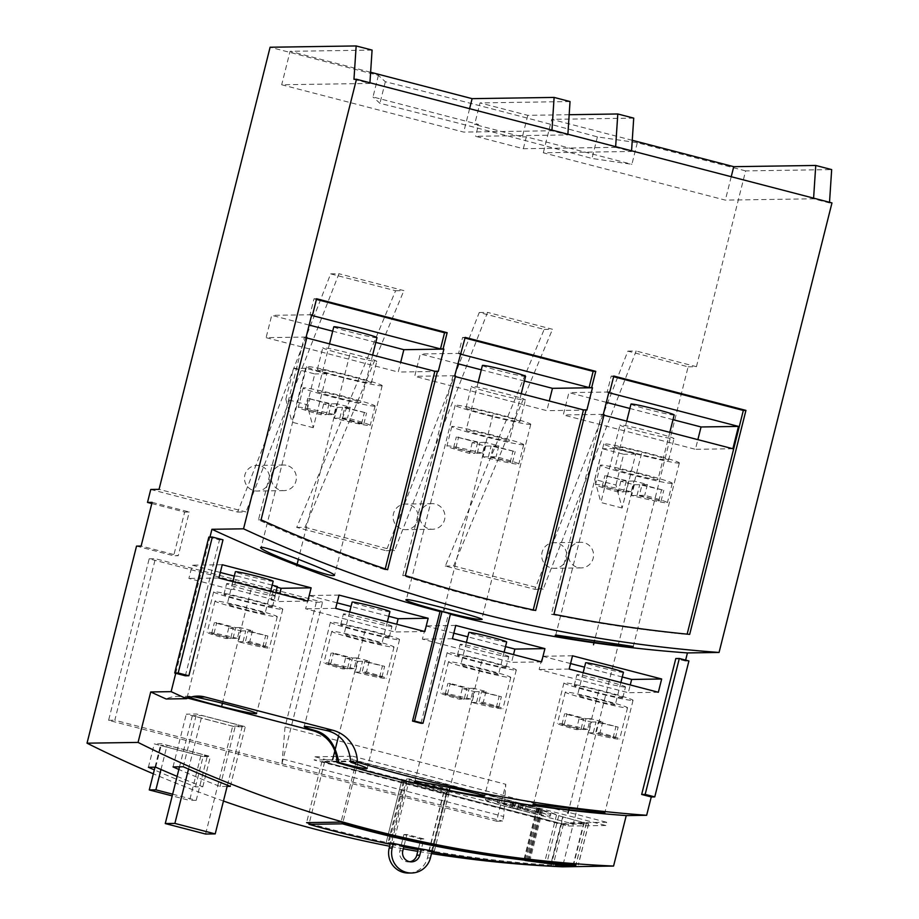 <?xml version="1.0" encoding="UTF-8"?>
<svg xmlns="http://www.w3.org/2000/svg" width="919" height="919" viewBox="0 0 919 919"><rect width="100%" height="100%" fill="white"/><g stroke="black" fill="none" stroke-linecap="round" stroke-linejoin="round"><path stroke-width="0.69" stroke-dasharray="4.59 3.45" d="M496.536 821.195L502.532 821.104L503.681 816.52L505.806 784.298L496.536 821.195L108.603 720.312L149.165 558.821L316.331 602.29L322.535 602.186L281.972 763.689L114.806 720.22L155.368 558.718L322.535 602.186M149.165 558.821L155.368 558.718M151.807 503.532L184.65 512.067L173.68 555.765L178.275 555.696L141.124 546.035M136.529 546.104L173.68 555.765M431.505 853.602A1215.561 1195.768 -90.9 0 1 417.766 851.362M403.303 848.811A1215.561 1195.768 -90.9 0 1 389.656 846.227M223.455 801.035A1215.561 1195.768 -90.9 0 1 153.335 773.809M150.75 489.471L237.676 512.067L330.656 273.862L395.584 290.749L296.722 527.426L386.267 550.711L479.247 312.506L544.186 329.393L445.313 566.058L534.858 589.343L627.849 351.138L688.124 366.819L562.531 866.812M427.484 528.264A12.809 12.602 -90.9 0 1 432.183 503.658A12.809 12.602 -90.9 0 1 444.739 518.902A12.809 12.602 -90.9 0 1 427.484 528.264M288.669 466.025A12.809 12.602 -90.9 0 1 283.971 490.631A12.809 12.602 -90.9 0 1 271.415 475.376A12.809 12.602 -90.9 0 1 288.669 466.025M313.264 427.714L292.035 422.189L305.579 368.255L326.808 373.769L313.264 427.714L307.072 404.693L285.843 399.179L292.035 422.189M622.129 508.023L600.9 502.509L614.443 448.564L635.672 454.089L622.129 508.023L615.948 485.014L594.719 479.488L602.439 448.748L623.668 454.262L615.948 485.014M576.087 566.908A12.809 12.602 -90.9 0 1 580.774 542.302A12.809 12.602 -90.9 0 1 593.341 557.546A12.809 12.602 -90.9 0 1 576.087 566.908M316.331 602.29L285.039 726.895L505.806 784.298M549.367 567.299A12.809 12.602 -90.9 0 1 554.065 542.692A12.809 12.602 -90.9 0 1 566.621 557.948A12.809 12.602 -90.9 0 1 549.367 567.299M400.776 528.666A12.809 12.602 -90.9 0 1 405.463 504.06A12.809 12.602 -90.9 0 1 418.019 519.304A12.809 12.602 -90.9 0 1 400.776 528.666M261.949 466.427A12.809 12.602 -90.9 0 1 257.251 491.033A12.809 12.602 -90.9 0 1 244.695 475.778A12.809 12.602 -90.9 0 1 261.949 466.427M285.843 399.179L293.575 368.427L314.803 373.953L307.072 404.693M305.579 368.255L293.575 368.427M326.808 373.769L314.803 373.953M594.719 479.488L600.9 502.509M614.443 448.564L602.439 448.748M635.672 454.089L623.668 454.262M184.65 512.067L189.257 511.998L178.275 555.696M152.106 502.348L189.257 511.998M175.747 673.305L209.969 537.087M237.676 512.067L245.982 511.94L159.056 489.345M330.656 273.862L338.962 273.736L245.982 511.94M395.584 290.749L403.889 290.622L338.962 273.736M296.722 527.426L305.028 527.299L403.889 290.622M386.267 550.711L394.573 550.584L305.028 527.299M479.247 312.506L487.552 312.38L394.573 550.584M544.186 329.393L552.491 329.266L487.552 312.38M445.313 566.058L453.618 565.932L552.491 329.266M534.858 589.343L543.163 589.228L453.618 565.932M627.849 351.138L636.155 351.012L543.163 589.228M688.124 366.819L696.43 366.692L636.155 351.012M685.631 660.118L685.402 661.025L688.905 660.968M831.971 202.915L829.478 202.95L829.524 202.272M696.43 366.692L745.619 170.888L831.672 169.601M421.005 723.287L448.506 613.777L450.517 613.754M450.379 614.26A1408.011 1385.082 -90.9 0 1 448.506 613.777M685.402 661.025L675.81 658.532M185.351 675.798L219.492 539.867L222.995 539.821M208.831 537.098L219.492 539.867M277.159 587.252L274.494 586.563L277.343 586.517M272.185 585.173L237.01 576.029L233.679 589.297L230.818 589.343L232.771 581.589M234.288 576.075L237.01 576.029M220.307 572.468L192.232 565.174L188.9 578.442L230.818 589.343M222.249 564.726L192.232 565.174M273.173 581.256A19.483 0.919 14.1 0 1 272.84 581.336A19.483 0.919 14.1 0 1 252.403 576.971A19.483 0.919 14.1 0 1 235.367 571.756M264.718 613.697A19.483 0.919 14.1 0 1 244.27 609.343A19.483 0.919 14.1 0 1 227.246 604.116A19.483 0.919 14.1 0 1 227.567 604.036A19.483 0.919 14.1 0 1 248.015 608.389A19.483 0.919 14.1 0 1 265.04 613.616A19.483 0.919 14.1 0 1 264.718 613.697M276.734 616.821A32.096 1.516 -165.9 0 0 277.274 616.683A32.096 1.516 -165.9 0 0 249.221 608.091A32.096 1.516 -165.9 0 0 215.551 600.911A32.096 1.516 -165.9 0 0 215.012 601.049A32.096 1.516 -165.9 0 0 243.064 609.642A32.096 1.516 -165.9 0 0 276.734 616.821M237.355 638.36A32.096 1.516 -165.9 0 0 207.694 632.203A32.096 1.516 -165.9 0 0 207.154 632.341A32.096 1.516 -165.9 0 0 226.085 638.533L230.669 638.464L233.38 627.677L228.797 627.746A32.096 1.516 -165.9 0 0 241.146 630.962L238.435 641.749A32.096 1.516 -165.9 0 0 268.876 648.113A32.096 1.516 -165.9 0 0 269.405 647.975A32.096 1.516 -165.9 0 0 249.761 641.577L245.384 641.646L248.096 630.859L252.472 630.79A32.096 1.516 -165.9 0 0 240.066 627.574L237.355 638.36L233.001 638.429L211.646 633.524L230.669 638.464M252.472 630.79L249.761 641.577M228.797 627.746L226.085 638.533M238.435 641.749L243.041 641.68L265.166 646.792L245.384 641.646M213.989 633.478L216.689 622.691L214.357 622.726L233.38 627.677M211.646 633.524L214.357 622.726M233.001 638.429L235.712 627.643L216.689 622.691M240.066 627.574L235.712 627.643M241.146 630.962L245.752 630.894L267.877 636.005L248.096 630.859M265.166 646.792L267.877 636.005M262.834 646.827L265.545 636.04M243.041 641.68L245.752 630.894M275.769 592.778L274.011 599.785L271.151 599.831L274.494 586.563M227.43 785.205L242.306 726.01L232.691 726.159L205.603 834.038M337.055 602.83L308.979 595.535L305.648 608.803L394.814 631.985L396.755 624.231M388.748 616.27L351.035 606.471M505.507 646.631L467.782 636.821M453.814 633.191L425.738 625.896L422.407 639.164L511.561 662.346L513.514 654.592M622.266 676.993L584.541 667.183M570.561 663.552L542.497 656.246L539.154 669.526L628.32 692.708L630.262 684.954M271.151 599.831L277.791 601.554L279.732 593.812M335.676 608.355L305.648 608.803M424.831 631.537L394.814 631.985M391.574 626.344A25.054 1.183 -165.9 0 0 391.988 626.241A25.054 1.183 -165.9 0 0 370.093 619.521A25.054 1.183 -165.9 0 0 343.809 613.926A25.054 1.183 -165.9 0 0 343.396 614.03A25.054 1.183 -165.9 0 0 365.291 620.739A25.054 1.183 -165.9 0 0 391.574 626.344M388.863 637.131A25.054 1.183 -165.9 0 0 389.277 637.028A25.054 1.183 -165.9 0 0 367.382 630.308A25.054 1.183 -165.9 0 0 341.098 624.713A25.054 1.183 -165.9 0 0 340.685 624.817A25.054 1.183 -165.9 0 0 362.58 631.525A25.054 1.183 -165.9 0 0 388.863 637.131M398.949 639.75A35.634 1.677 -165.9 0 0 399.547 639.601A35.634 1.677 -165.9 0 0 368.404 630.055A35.634 1.677 -165.9 0 0 331.012 622.094A35.634 1.677 -165.9 0 0 330.415 622.243A35.634 1.677 -165.9 0 0 361.558 631.79A35.634 1.677 -165.9 0 0 398.949 639.75M632.456 700.473A35.634 1.677 -165.9 0 0 633.053 700.324A35.634 1.677 -165.9 0 0 601.911 690.778A35.634 1.677 -165.9 0 0 564.53 682.806A35.634 1.677 -165.9 0 0 563.933 682.955A35.634 1.677 -165.9 0 0 595.075 692.501A35.634 1.677 -165.9 0 0 632.456 700.473M622.37 697.854A25.054 1.183 -165.9 0 0 622.795 697.739A25.054 1.183 -165.9 0 0 600.9 691.031A25.054 1.183 -165.9 0 0 574.605 685.425A25.054 1.183 -165.9 0 0 574.191 685.54A25.054 1.183 -165.9 0 0 596.086 692.248A25.054 1.183 -165.9 0 0 622.37 697.854M625.081 687.067A25.054 1.183 -165.9 0 0 625.494 686.952A25.054 1.183 -165.9 0 0 603.599 680.244A25.054 1.183 -165.9 0 0 577.316 674.638A25.054 1.183 -165.9 0 0 576.902 674.753A25.054 1.183 -165.9 0 0 598.797 681.461A25.054 1.183 -165.9 0 0 625.081 687.067M569.183 669.066L539.154 669.526M658.337 692.26L628.32 692.708M572.514 655.798L542.497 656.246M623.438 672.329A19.483 0.919 14.1 0 1 623.105 672.409A19.483 0.919 14.1 0 1 602.657 668.056A19.483 0.919 14.1 0 1 585.633 662.84M614.972 704.781A19.483 0.919 14.1 0 1 594.536 700.416A19.483 0.919 14.1 0 1 577.5 695.201A19.483 0.919 14.1 0 1 577.833 695.12A19.483 0.919 14.1 0 1 598.269 699.474A19.483 0.919 14.1 0 1 615.305 704.689A19.483 0.919 14.1 0 1 614.972 704.781M626.999 707.906A32.096 1.516 -165.9 0 0 627.528 707.768A32.096 1.516 -165.9 0 0 599.487 699.164A32.096 1.516 -165.9 0 0 565.817 691.996A32.096 1.516 -165.9 0 0 565.277 692.133A32.096 1.516 -165.9 0 0 593.318 700.726A32.096 1.516 -165.9 0 0 626.999 707.906M587.62 729.445A32.096 1.516 -165.9 0 0 557.948 723.276A32.096 1.516 -165.9 0 0 557.419 723.414A32.096 1.516 -165.9 0 0 576.351 729.617L580.934 729.548L583.645 718.75L579.062 718.819A32.096 1.516 -165.9 0 0 591.411 722.047L588.7 732.834A32.096 1.516 -165.9 0 0 619.13 739.186A32.096 1.516 -165.9 0 0 619.67 739.048A32.096 1.516 -165.9 0 0 600.027 732.661L595.638 732.73L598.349 721.943L602.738 721.874A32.096 1.516 -165.9 0 0 590.331 718.658L587.62 729.445L583.266 729.514L561.911 724.597L580.934 729.548M602.738 721.874L600.027 732.661M579.062 718.819L576.351 729.617M588.7 732.834L593.306 732.765L615.431 737.877L595.638 732.73M564.243 724.563L566.954 713.776L564.622 713.81L583.645 718.75M561.911 724.597L564.622 713.81M583.266 729.514L585.977 718.715L566.954 713.776M590.331 718.658L585.977 718.715M591.411 722.047L596.017 721.978L618.142 727.09L598.349 721.943M615.431 737.877L618.142 727.09M613.099 737.911L615.81 727.124M593.306 732.765L596.017 721.978M515.697 670.112A35.634 1.677 -165.9 0 0 516.294 669.962A35.634 1.677 -165.9 0 0 485.152 660.416A35.634 1.677 -165.9 0 0 447.771 652.444A35.634 1.677 -165.9 0 0 447.174 652.605A35.634 1.677 -165.9 0 0 478.317 662.151A35.634 1.677 -165.9 0 0 515.697 670.112M505.622 667.493A25.054 1.183 -165.9 0 0 506.036 667.389A25.054 1.183 -165.9 0 0 484.141 660.669A25.054 1.183 -165.9 0 0 457.857 655.075A25.054 1.183 -165.9 0 0 457.432 655.178A25.054 1.183 -165.9 0 0 479.327 661.887A25.054 1.183 -165.9 0 0 505.622 667.493M508.322 656.706A25.054 1.183 -165.9 0 0 508.747 656.591A25.054 1.183 -165.9 0 0 486.852 649.882A25.054 1.183 -165.9 0 0 460.568 644.276A25.054 1.183 -165.9 0 0 460.143 644.391A25.054 1.183 -165.9 0 0 482.038 651.1A25.054 1.183 -165.9 0 0 508.322 656.706M452.424 638.716L422.407 639.164M541.578 661.898L511.561 662.346M455.755 625.437L425.738 625.896M506.679 641.967A19.483 0.919 14.1 0 1 506.358 642.048A19.483 0.919 14.1 0 1 485.91 637.694A19.483 0.919 14.1 0 1 468.874 632.479M498.224 674.42A19.483 0.919 14.1 0 1 477.777 670.066A19.483 0.919 14.1 0 1 460.752 664.839A19.483 0.919 14.1 0 1 461.074 664.759A19.483 0.919 14.1 0 1 481.522 669.112A19.483 0.919 14.1 0 1 498.546 674.339A19.483 0.919 14.1 0 1 498.224 674.42M510.24 677.544A32.096 1.516 -165.9 0 0 510.78 677.406A32.096 1.516 -165.9 0 0 482.728 668.814A32.096 1.516 -165.9 0 0 449.058 661.634A32.096 1.516 -165.9 0 0 448.518 661.772A32.096 1.516 -165.9 0 0 476.57 670.365A32.096 1.516 -165.9 0 0 510.24 677.544M470.861 699.083A32.096 1.516 -165.9 0 0 441.2 692.915A32.096 1.516 -165.9 0 0 440.661 693.052A32.096 1.516 -165.9 0 0 459.603 699.256L464.175 699.187L466.886 688.4L462.314 688.469A32.096 1.516 -165.9 0 0 474.652 691.685L471.941 702.472A32.096 1.516 -165.9 0 0 502.383 708.825A32.096 1.516 -165.9 0 0 502.923 708.687A32.096 1.516 -165.9 0 0 483.268 702.3L478.891 702.369L481.602 691.582L485.979 691.513A32.096 1.516 -165.9 0 0 473.572 688.297L470.861 699.083L466.507 699.152L445.164 694.236L464.175 699.187M485.979 691.513L483.268 702.3M462.314 688.469L459.603 699.256M471.941 702.472L476.559 702.403L498.684 707.515L478.891 702.369M447.496 694.201L450.207 683.414L447.875 683.449L466.886 688.4M445.164 694.236L447.875 683.449M466.507 699.152L469.218 688.365L450.207 683.414M473.572 688.297L469.218 688.365M474.652 691.685L479.27 691.616L501.395 696.728L481.602 691.582M498.684 707.515L501.395 696.728M496.34 707.55L499.051 696.763M476.559 702.403L479.27 691.616M187.786 698.141L184.443 697.268A27.834 27.386 89.1 0 0 166.132 698.991M187.396 696.476L189.199 697.199A35.634 1.677 -165.9 0 0 189.751 697.418M177.114 776.371A1215.561 1195.768 -90.9 0 0 202.8 786.756L195.494 786.871A1215.561 1195.768 -90.9 0 1 154.323 769.881M227.131 786.388L220.123 786.492A1215.561 1195.768 -90.9 0 1 178.849 769.467M575.891 864.94L553.112 865.284A1215.561 1195.768 -90.9 0 1 309.198 823.378M195.494 786.871L203.099 756.567L210.405 756.452L161.583 743.758L154.277 743.862L203.099 756.567M202.8 786.756L210.405 756.452M148.396 767.285L154.277 743.862M155.702 767.181L161.583 743.758M200.813 755.866L160.48 745.378L167.086 745.286L207.418 755.763L200.813 755.866L189.613 800.426L172.209 795.9M155.001 767.181L160.48 745.378M172.634 794.188L196.218 800.323L207.418 755.763M196.218 800.323L189.613 800.426M160.997 769.502L167.086 745.286M220.123 786.492L235.115 726.849L245.316 726.699L196.494 714.006L186.281 714.155L235.115 726.849M230.336 786.342L245.316 726.699M173.036 766.917L186.281 714.155M183.237 766.768L196.494 714.006M232.691 726.159L192.358 715.671L201.973 715.522L242.306 726.01M179.515 766.814L192.358 715.671M188.521 769.077L201.973 715.522M274.011 599.785L233.679 589.297M307.808 601.106L277.791 601.554M218.917 577.994L188.9 578.442M274.815 595.983A25.054 1.183 -165.9 0 0 275.24 595.88A25.054 1.183 -165.9 0 0 253.345 589.159A25.054 1.183 -165.9 0 0 227.05 583.565A25.054 1.183 -165.9 0 0 226.637 583.668A25.054 1.183 -165.9 0 0 248.532 590.377A25.054 1.183 -165.9 0 0 274.815 595.983M272.104 606.77A25.054 1.183 -165.9 0 0 272.529 606.666A25.054 1.183 -165.9 0 0 250.634 599.958A25.054 1.183 -165.9 0 0 224.351 594.352A25.054 1.183 -165.9 0 0 223.926 594.455A25.054 1.183 -165.9 0 0 245.821 601.164A25.054 1.183 -165.9 0 0 272.104 606.77M282.19 609.389A35.634 1.677 -165.9 0 0 282.788 609.24A35.634 1.677 -165.9 0 0 251.645 599.693A35.634 1.677 -165.9 0 0 214.265 591.733A35.634 1.677 -165.9 0 0 213.667 591.882A35.634 1.677 -165.9 0 0 244.81 601.428A35.634 1.677 -165.9 0 0 282.19 609.389M187.97 696.395L192.542 696.671M563.106 816.968L558.741 815.647A41.206 1.941 -165.9 0 0 542.566 810.202L537.351 807.985L356.377 760.932L321.96 761.449L563.427 824.24L588.631 823.838L563.106 816.968L551.607 862.769M563.427 824.24L553.112 865.284M605.839 825.503L568.126 826.066L314.149 760.024L351.862 759.462L605.839 825.503L606.643 822.264L568.93 822.827L568.126 826.066M568.93 822.827L314.964 756.785L314.149 760.024M314.964 756.785L352.678 756.222L351.862 759.462M352.678 756.222L606.643 822.264M444.762 788.927L447.76 788.881L409.552 778.944L406.543 778.99L444.762 788.927L427.415 857.978A20.046 19.713 -90.9 0 1 408.61 873.05M447.76 788.881L432.171 850.925M406.543 778.99L390.506 842.826M409.943 861.758A8.914 8.765 -90.9 0 1 399.822 850.799L403.889 834.567L420.879 838.99L418.501 848.444M409.552 778.944L393.355 843.424M404.107 845.641L406.899 834.521L423.877 838.944L421.361 848.972M403.889 834.567L406.899 834.521M420.879 838.99L423.877 838.944M321.96 761.449L306.59 822.631M356.377 760.932L341.006 822.114M339.008 595.087L308.979 595.535M389.92 611.606A19.483 0.919 14.1 0 1 389.599 611.698A19.483 0.919 14.1 0 1 369.151 607.333A19.483 0.919 14.1 0 1 352.126 602.117M381.465 644.058A19.483 0.919 14.1 0 1 361.029 639.704A19.483 0.919 14.1 0 1 343.993 634.478A19.483 0.919 14.1 0 1 344.315 634.397A19.483 0.919 14.1 0 1 364.763 638.751A19.483 0.919 14.1 0 1 381.799 643.978A19.483 0.919 14.1 0 1 381.465 644.058M393.481 647.183A32.096 1.516 -165.9 0 0 394.021 647.045A32.096 1.516 -165.9 0 0 365.98 638.452A32.096 1.516 -165.9 0 0 332.299 631.273A32.096 1.516 -165.9 0 0 331.77 631.41A32.096 1.516 -165.9 0 0 359.811 640.003A32.096 1.516 -165.9 0 0 393.481 647.183M354.114 668.722A32.096 1.516 -165.9 0 0 324.441 662.565A32.096 1.516 -165.9 0 0 323.913 662.691A32.096 1.516 -165.9 0 0 342.844 668.894L347.428 668.825L350.139 658.038L345.555 658.107A32.096 1.516 -165.9 0 0 357.905 661.324L355.193 672.111A32.096 1.516 -165.9 0 0 385.624 678.463A32.096 1.516 -165.9 0 0 386.164 678.337A32.096 1.516 -165.9 0 0 366.52 671.938L362.132 672.007L364.843 661.221L369.231 661.152A32.096 1.516 -165.9 0 0 356.825 657.935L354.114 668.722L349.76 668.791L328.405 663.874L347.428 668.825M369.231 661.152L366.52 671.938M345.555 658.107L342.844 668.894M355.193 672.111L359.8 672.042L381.925 677.154L362.132 672.007M330.737 663.84L333.448 653.053L331.116 653.087L350.139 658.038M328.405 663.874L331.116 653.087M349.76 668.791L352.471 658.004L333.448 653.053M356.825 657.935L352.471 658.004M357.905 661.324L362.511 661.255L384.636 666.367L364.843 661.221M381.925 677.154L384.636 666.367M379.593 677.188L382.304 666.401M359.8 672.042L362.511 661.255M381.511 385.819A38.977 1.838 -165.9 0 0 382.166 385.658A38.977 1.838 -165.9 0 0 348.106 375.216A38.977 1.838 -165.9 0 0 307.222 366.497A38.977 1.838 -165.9 0 0 306.567 366.67A38.977 1.838 -165.9 0 0 340.627 377.112A38.977 1.838 -165.9 0 0 381.511 385.819M339.364 376.239A27.834 1.31 -165.9 0 0 371.368 382.947A27.834 1.31 -165.9 0 0 349.369 376.089A27.834 1.31 -165.9 0 0 317.365 369.381A27.834 1.31 -165.9 0 0 339.364 376.239M344.786 354.665A27.834 1.31 -165.9 0 0 376.79 361.362A27.834 1.31 -165.9 0 0 354.791 354.516A27.834 1.31 -165.9 0 0 322.787 347.807A27.834 1.31 -165.9 0 0 344.786 354.665M306.751 337.951L304.327 337.319L258.469 519.867A1392.492 1369.815 89.1 0 0 385.015 569.757L385.233 568.907M306.923 337.273L304.327 337.319M306.13 337.066L266.108 337.664L398.249 372.034L400.673 362.373M438.271 371.425L398.249 372.034M311.575 315.401L309.933 314.976L313.999 298.79L316.435 299.422M460.166 354.045L458.535 353.62L462.59 337.434L465.025 338.066M455.525 375.917L452.918 375.951L455.353 376.583M452.918 375.951L402.763 575.616A1392.492 1369.815 89.1 0 0 533.077 610.515L533.227 609.952M608.769 392.677L607.126 392.252L611.192 376.078L613.628 376.71M604.116 414.561L601.52 414.595L551.354 614.317A1392.492 1369.815 89.1 0 0 687.067 634.42L687.148 634.144M601.52 414.595L603.944 415.227M375.814 342.396L332.701 331.185M309.14 325.062L271.714 315.332L266.108 337.664M311.736 314.735L271.714 315.332M311.679 314.953L309.933 314.976M376.997 337.675A22.274 1.045 14.1 0 1 376.629 337.767A22.274 1.045 14.1 0 1 353.264 332.793A22.274 1.045 14.1 0 1 333.792 326.819M360.363 402.499A22.274 1.045 14.1 0 1 336.997 397.513A22.274 1.045 14.1 0 1 317.537 391.551A22.274 1.045 14.1 0 1 317.905 391.46A22.274 1.045 14.1 0 1 341.271 396.434A22.274 1.045 14.1 0 1 360.742 402.407A22.274 1.045 14.1 0 1 360.363 402.499M374.47 406.164A37.059 1.746 -165.9 0 0 375.09 406.003A37.059 1.746 -165.9 0 0 342.695 396.078A37.059 1.746 -165.9 0 0 303.81 387.795A37.059 1.746 -165.9 0 0 303.19 387.944A37.059 1.746 -165.9 0 0 335.584 397.881A37.059 1.746 -165.9 0 0 374.47 406.164M334.022 414.538A37.059 1.746 -165.9 0 0 298.939 407.209A37.059 1.746 -165.9 0 0 298.319 407.37A37.059 1.746 -165.9 0 0 320.949 414.733L326.314 414.653L329.025 403.866L323.66 403.946A37.059 1.746 -165.9 0 0 337.158 407.45L334.447 418.237A37.059 1.746 -165.9 0 0 369.587 425.577A37.059 1.746 -165.9 0 0 370.208 425.428A37.059 1.746 -165.9 0 0 347.52 418.042L342.144 418.122L344.855 407.335L350.231 407.255A37.059 1.746 -165.9 0 0 336.733 403.751L334.022 414.538L328.646 414.618L305.016 409.116L326.314 414.653M350.231 407.255L347.52 418.042M323.66 403.946L320.949 414.733M334.447 418.237L339.812 418.156L361.546 423.82L363.878 423.774L342.144 418.122M336.733 403.751L331.357 403.832L307.716 398.329L329.025 403.866M328.646 414.618L331.357 403.832M337.158 407.45L342.523 407.37L366.589 412.987L344.855 407.335M363.878 423.774L366.589 412.987M361.546 423.82L364.257 413.022M339.812 418.156L342.523 407.37M305.016 409.116L307.716 398.329M307.348 409.081L310.059 398.295M387.623 569.723L385.015 569.757M615.65 146.661L615.604 147.339L631.525 151.474L543.313 152.795L725.344 200.124L813.556 198.803L829.478 202.95M353.964 79.298L369.886 83.445L281.685 84.766L463.716 132.095L551.917 130.774L567.839 134.909L475.582 136.299L523.336 148.717L615.604 147.339M369.932 82.767L369.886 83.445M551.963 130.096L551.917 130.774M567.885 134.243L567.839 134.909M631.571 150.796L631.525 151.474M813.602 198.136L813.556 198.803M372.08 50.085L290.082 51.315L281.685 84.766M370.621 72.256L290.082 51.315M745.619 170.888L637.315 142.721L597.407 136.885A517.811 24.388 -165.9 0 0 385.348 81.734L378.41 75.404L270.106 47.237M632.261 140.297L551.71 119.355L543.313 152.795M633.719 118.126L551.71 119.355M569.171 114.714L527.793 115.335L480.028 102.905L474.606 124.49L478.558 124.433L475.582 136.299M570.033 101.561L480.028 102.905M469.598 108.683L463.716 132.095M378.41 75.404L372.988 96.977L478.558 124.433M637.315 142.721L631.893 164.306L591.997 158.459A517.811 24.388 -165.9 0 0 379.926 103.307L372.988 96.977M523.336 148.717L526.323 136.851L631.893 164.306M527.793 115.335L522.371 136.908L474.606 124.49M526.323 136.851L522.371 136.908M597.407 136.885L591.997 158.459M385.348 81.734L379.926 103.307M731.225 176.712L725.344 200.124M261.076 519.832L258.469 519.867M316.596 298.755L313.999 298.79M524.404 381.04L481.292 369.829M457.742 363.706L420.305 353.964L414.699 376.308L546.839 410.667L549.275 401.006M673.007 419.673L629.894 408.473M606.333 402.338L568.907 392.608L563.29 414.951L695.442 449.311L697.866 439.65M460.339 353.367L420.305 353.964M460.281 353.585L458.535 353.62M525.599 376.308A22.274 1.045 14.1 0 1 525.22 376.411A22.274 1.045 14.1 0 1 501.854 371.425A22.274 1.045 14.1 0 1 482.395 365.463M508.965 441.131A22.274 1.045 14.1 0 1 485.6 436.157A22.274 1.045 14.1 0 1 466.128 430.195A22.274 1.045 14.1 0 1 466.507 430.092A22.274 1.045 14.1 0 1 489.873 435.078A22.274 1.045 14.1 0 1 509.333 441.04A22.274 1.045 14.1 0 1 508.965 441.131M523.06 444.807A37.059 1.746 -165.9 0 0 523.681 444.647A37.059 1.746 -165.9 0 0 491.286 434.721A37.059 1.746 -165.9 0 0 452.412 426.427A37.059 1.746 -165.9 0 0 451.792 426.588A37.059 1.746 -165.9 0 0 484.175 436.514A37.059 1.746 -165.9 0 0 523.06 444.807M482.624 453.182A37.059 1.746 -165.9 0 0 447.53 445.853A37.059 1.746 -165.9 0 0 446.91 446.002A37.059 1.746 -165.9 0 0 469.552 453.377L474.905 453.297L477.616 442.498L472.251 442.579A37.059 1.746 -165.9 0 0 485.749 446.094L483.038 456.881A37.059 1.746 -165.9 0 0 518.178 464.221A37.059 1.746 -165.9 0 0 518.798 464.061A37.059 1.746 -165.9 0 0 496.122 456.686L490.735 456.766L493.446 445.979L498.833 445.899A37.059 1.746 -165.9 0 0 485.335 442.384L482.624 453.182L477.248 453.262L453.607 447.748L474.905 453.297M498.833 445.899L496.122 456.686M472.251 442.579L469.552 453.377M483.038 456.881L488.403 456.8L512.48 462.418L490.735 456.766M485.335 442.384L479.948 442.464L456.318 436.962L477.616 442.498M477.248 453.262L479.948 442.464M485.749 446.094L491.114 446.014L515.191 451.631L493.446 445.979M512.48 462.418L515.191 451.631M510.148 462.452L512.859 451.666M488.403 456.8L491.114 446.014M453.607 447.748L456.318 436.962M455.939 447.714L458.65 436.927M535.685 610.48L533.077 610.515M405.371 575.57L402.763 575.616M465.198 337.399L462.59 337.434M454.721 375.71L414.699 376.308M586.873 410.069L546.839 410.667M493.377 393.298A27.834 1.31 -165.9 0 0 525.381 400.006A27.834 1.31 -165.9 0 0 503.382 393.148A27.834 1.31 -165.9 0 0 471.378 386.439A27.834 1.31 -165.9 0 0 493.377 393.298M487.955 414.871A27.834 1.31 -165.9 0 0 519.959 421.58A27.834 1.31 -165.9 0 0 497.96 414.722A27.834 1.31 -165.9 0 0 465.967 408.025A27.834 1.31 -165.9 0 0 487.955 414.871M530.114 424.463A38.977 1.838 -165.9 0 0 530.768 424.291A38.977 1.838 -165.9 0 0 496.708 413.86A38.977 1.838 -165.9 0 0 455.813 405.141A38.977 1.838 -165.9 0 0 455.158 405.302A38.977 1.838 -165.9 0 0 489.218 415.744A38.977 1.838 -165.9 0 0 530.114 424.463M608.929 392.011L568.907 392.608M608.872 392.229L607.126 392.252M674.19 414.951A22.274 1.045 14.1 0 1 673.822 415.043A22.274 1.045 14.1 0 1 650.457 410.069A22.274 1.045 14.1 0 1 630.985 404.096M657.556 479.775A22.274 1.045 14.1 0 1 634.19 474.801A22.274 1.045 14.1 0 1 614.731 468.828A22.274 1.045 14.1 0 1 615.098 468.736A22.274 1.045 14.1 0 1 638.464 473.71A22.274 1.045 14.1 0 1 657.935 479.684A22.274 1.045 14.1 0 1 657.556 479.775M671.651 483.44A37.059 1.746 -165.9 0 0 672.271 483.291A37.059 1.746 -165.9 0 0 639.888 473.354A37.059 1.746 -165.9 0 0 601.003 465.071A37.059 1.746 -165.9 0 0 600.383 465.232A37.059 1.746 -165.9 0 0 632.777 475.157A37.059 1.746 -165.9 0 0 671.651 483.44M631.215 491.814A37.059 1.746 -165.9 0 0 596.121 484.485A37.059 1.746 -165.9 0 0 595.512 484.646A37.059 1.746 -165.9 0 0 618.142 492.01L623.507 491.929L626.218 481.142L620.853 481.223A37.059 1.746 -165.9 0 0 634.351 484.738L631.64 495.525A37.059 1.746 -165.9 0 0 666.78 502.865A37.059 1.746 -165.9 0 0 667.401 502.704A37.059 1.746 -165.9 0 0 644.713 495.33L639.337 495.41L642.048 484.612L647.424 484.531A37.059 1.746 -165.9 0 0 633.926 481.028L631.215 491.814L625.839 491.895L602.209 486.392L623.507 491.929M647.424 484.531L644.713 495.33M620.853 481.223L618.142 492.01M631.64 495.525L637.005 495.444L661.071 501.062L639.337 495.41M633.926 481.028L628.55 481.108L604.909 475.605L626.218 481.142M625.839 491.895L628.55 481.108M634.351 484.738L639.716 484.658L663.782 490.275L642.048 484.612M661.071 501.062L663.782 490.275M658.739 501.096L661.45 490.309M637.005 495.444L639.716 484.658M602.209 486.392L604.909 475.605M604.541 486.358L607.252 475.571M732.868 448.748L695.442 449.311M603.323 414.343L563.29 414.951M641.979 431.941A27.834 1.31 -165.9 0 0 673.983 438.65A27.834 1.31 -165.9 0 0 651.985 431.792A27.834 1.31 -165.9 0 0 619.98 425.083A27.834 1.31 -165.9 0 0 641.979 431.941M636.557 453.515A27.834 1.31 -165.9 0 0 668.561 460.224A27.834 1.31 -165.9 0 0 646.562 453.366A27.834 1.31 -165.9 0 0 614.558 446.657A27.834 1.31 -165.9 0 0 636.557 453.515M678.704 463.096A38.977 1.838 -165.9 0 0 679.359 462.935A38.977 1.838 -165.9 0 0 645.299 452.493A38.977 1.838 -165.9 0 0 604.415 443.785A38.977 1.838 -165.9 0 0 603.76 443.946A38.977 1.838 -165.9 0 0 637.82 454.388A38.977 1.838 -165.9 0 0 678.704 463.096M613.789 376.032L611.192 376.078M553.95 614.271L551.354 614.317M689.675 634.386L687.067 634.42M281.972 763.689L285.039 726.895M282.914 759.105L503.681 816.52M281.765 763.7L502.532 821.104M108.603 720.312L114.806 720.22M401.626 781.127L443.682 792.167L449.046 792.66L406.956 781.632L401.626 781.127L386.175 842.631L401.592 781.139M561.612 823.654L586.368 823.263L556.489 815.096A38.862 1.827 -165.9 0 0 541.234 809.961L536.926 807.996L358.18 761.518L324.602 762.023L561.612 823.654L550.918 866.226M486.622 797.508A33.406 1.574 -165.9 0 0 486.071 797.658A33.406 1.574 -165.9 0 0 515.26 806.606A33.406 1.574 -165.9 0 0 550.309 814.073A33.406 1.574 -165.9 0 0 550.872 813.935A33.406 1.574 -165.9 0 0 521.67 804.975A33.406 1.574 -165.9 0 0 486.622 797.508M431.873 852.12A1216.676 1196.871 -90.9 0 1 418.191 849.696M403.774 846.973A1216.676 1196.871 -90.9 0 1 390.161 844.228M432.056 851.408L428.897 851.04A1216.676 1196.871 -90.9 0 1 418.329 849.133M403.923 846.376A1216.676 1196.871 -90.9 0 1 390.322 843.596M324.602 762.023L309.393 822.585M358.18 761.518L342.833 822.631M486.082 799.668A33.406 1.574 -165.9 0 0 485.531 799.806A33.406 1.574 -165.9 0 0 514.72 808.766A33.406 1.574 -165.9 0 0 549.769 816.233A33.406 1.574 -165.9 0 0 550.332 816.083A33.406 1.574 -165.9 0 0 521.13 807.135A33.406 1.574 -165.9 0 0 486.082 799.668M517.259 808.858L509.666 806.882L512.825 806.836L497.328 802.804L499.12 802.781L525.369 808.743L522.21 808.789L535.926 812.844L520.418 808.812L517.259 808.858L518.075 805.63L521.234 805.572L538.523 809.582L523.026 805.549L526.185 805.504L518.592 803.528L515.433 803.574L498.144 799.576L513.641 803.608L510.482 803.654L518.075 805.63M509.666 806.882L510.482 803.654M512.825 806.836L513.641 803.608M497.328 802.804L498.144 799.576M499.12 802.781L499.936 799.541M514.617 806.813L515.433 803.574M517.776 806.767L518.592 803.528M525.369 808.743L526.185 805.504M522.21 808.789L523.026 805.549M537.707 812.821L538.523 809.582M535.926 812.844L536.73 809.605M520.418 808.812L521.234 805.572M349.783 354.585L298.353 559.349M492.963 414.802L444.382 608.183M641.554 453.446L594.639 640.244M598.487 691.639L569.194 808.26M481.74 661.278L449.965 787.744M364.981 630.916L338.502 736.337M250.933 589.768L222.432 703.253M518.465 805.791L517.925 807.95M189.199 697.199L184.443 697.268M588.539 823.861L578.235 864.882M430.414 857.932L427.415 857.978M399.822 850.799L402.821 850.753M537.351 807.985L524.542 858.978M541.647 809.386L529.045 859.587M540.441 809.398L527.885 859.403M542.566 810.202L530.056 860.012M558.741 815.647L547.035 862.286M584.231 822.471L573.674 864.515M403.349 781.678L388.048 842.597M586.311 823.286L575.616 865.859M536.926 807.996L524.129 858.92M539.419 808.8L526.449 860.448M538.212 808.823L525.243 860.471M541.234 809.961L528.712 859.839M556.489 815.096L544.737 861.896M562.692 816.98L551.193 862.734M583.818 822.471L573.261 864.492M446.209 792.718L431.459 851.419M443.682 792.167L428.897 851.04M449.012 792.672L434.262 851.373M447.289 792.121L432.493 850.983M406.956 781.632L391.528 843.033M404.429 781.081L388.978 842.585M580.774 542.302L554.065 542.692M581.164 567.908L554.444 568.31M432.183 503.658L405.463 504.06M432.562 529.264L405.853 529.666M283.971 490.631L257.251 491.033M283.592 465.014L256.872 465.416M232.886 581.624L227.246 604.116M270.611 591.434L265.04 613.616M277.274 616.683L269.405 647.975M215.012 601.049L207.154 632.341M389.277 637.028L391.988 626.241M340.685 624.817L343.396 614.03M399.547 639.601L367.163 768.502M330.415 622.243L304.212 726.561M633.053 700.324L604.782 812.867M622.795 697.739L625.494 686.952M574.191 685.54L576.902 674.753M583.151 672.708L577.5 695.201M620.876 682.518L615.305 704.689M627.528 707.768L619.67 739.048M565.277 692.133L557.419 723.414M563.933 682.955L533.411 804.458M516.294 669.962L484.669 795.888M506.036 667.389L508.747 656.591M457.432 655.178L460.143 644.391M466.404 642.347L460.752 664.839M504.117 652.157L498.546 674.339M510.78 677.406L502.923 708.687M448.518 661.772L440.661 693.052M447.174 652.605L414.802 781.472M272.529 606.666L275.24 595.88M223.926 594.455L226.637 583.668M282.788 609.24L256.585 713.569M213.667 591.882L187.407 696.43M177.252 696.407L197.665 696.097M411.448 861.873L408.438 861.919M541.75 809.363L529.126 859.61M540.349 809.432L527.805 859.391M588.631 823.838L578.315 864.894M349.645 611.985L343.993 634.478M387.37 621.795L381.799 643.978M394.021 647.045L386.164 678.337M331.77 631.41L323.913 662.691M382.166 385.658L334.539 575.294M371.368 382.947L376.79 361.362M317.365 369.381L322.787 347.807M329.519 343.867L317.537 391.551M372.632 355.079L360.742 402.407M375.09 406.003L370.208 425.428M303.19 387.944L298.319 407.37M478.11 382.511L466.128 430.195M521.222 393.711L509.333 441.04M523.681 444.647L518.798 464.061M451.792 426.588L446.91 446.002M519.959 421.58L525.381 400.006M465.967 408.025L471.378 386.439M530.768 424.291L481.797 619.257M455.158 405.302L406.324 599.728M626.712 421.143L614.731 468.828M669.813 432.355L657.935 479.684M672.271 483.291L667.401 502.704M600.383 465.232L595.512 484.646M668.561 460.224L673.983 438.65M614.558 446.657L619.98 425.083M679.359 462.935L633.26 646.459M603.76 443.946L555.719 635.201M306.567 366.67L261.157 547.448M539.476 808.789L526.805 859.254M538.074 808.858L525.117 860.483M586.368 823.263L575.96 864.687M449.046 792.66L434.296 851.362M486.071 797.658L485.531 799.806M550.872 813.935L550.332 816.083"/><path stroke-width="1.38" d="M369.932 82.767L372.08 50.085L356.158 45.95L270.106 47.237L159.056 489.345L150.75 489.471L147.5 502.417L152.106 502.348L141.124 546.035L136.529 546.104L87.029 743.184A1215.561 1195.768 -90.9 0 0 153.335 773.809M613.57 866.054A1215.561 1195.768 -90.9 0 1 138.057 742.414L150.727 691.95L171.141 691.651A1408.011 1385.082 89.1 0 0 186.546 698.681A27.834 27.386 89.1 0 1 204.857 696.97L332.655 730.203A33.406 32.866 89.1 0 1 357.388 762.196A1408.011 1385.082 89.1 0 0 646.654 815.291L626.241 815.601L613.57 866.054L562.531 866.812A1215.561 1195.768 -90.9 0 1 431.505 853.602M417.766 851.362A1215.561 1195.768 -90.9 0 1 403.303 848.811M389.656 846.227A1215.561 1195.768 -90.9 0 1 223.455 801.035M147.5 502.417L151.807 503.532M356.158 45.95L353.964 79.298L356.469 79.264L243.546 528.816A1408.011 1385.082 89.1 0 0 719.06 652.456L687.435 652.927A1408.011 1385.082 -90.9 0 1 450.379 614.26M209.969 537.087L211.933 529.287L243.546 528.816M171.141 691.651L175.747 673.305L185.351 675.798L188.855 675.752L222.995 539.821L212.335 537.052L178.194 672.984L188.855 675.752M138.057 742.414L87.029 743.184M646.654 815.291L651.261 796.957L654.765 796.899L688.905 660.968L679.313 658.475L645.172 794.407L654.765 796.899M685.631 660.118L687.435 652.927M356.469 79.264L831.971 202.915L719.06 652.456M813.602 198.136L815.75 165.454L831.672 169.601L829.524 202.272M211.933 529.287A1408.011 1385.082 -90.9 0 0 440.017 611.572L412.516 721.082L421.005 723.287L423.004 723.264L450.517 613.754A1408.011 1385.082 89.1 0 1 442.016 611.549L414.515 721.047L423.004 723.264M679.313 658.475L675.81 658.532L641.669 794.464L645.172 794.407M651.261 796.957L641.669 794.464M335.676 608.355L424.831 631.537L428.162 618.269L339.008 595.087L335.676 608.355M544.921 648.63L455.755 625.437L452.424 638.716L541.578 661.898L544.921 648.63L514.893 649.078L505.507 646.631M661.669 678.992L572.514 655.798L569.183 669.066L658.337 692.26L661.669 678.992L631.652 679.44L622.266 676.993M311.139 587.838L222.249 564.726L218.917 577.994L307.808 601.106L311.139 587.838L281.122 588.286L277.159 587.252M275.769 592.778L277.343 586.517L272.185 585.173M232.771 581.589L234.288 576.075M234.15 576.075L220.307 572.468M232.886 581.624L235.367 571.756A19.483 0.919 14.1 0 1 235.701 571.675A19.483 0.919 14.1 0 1 256.137 576.029A19.483 0.919 14.1 0 1 273.173 581.256L270.611 591.434M215.207 833.901L174.874 823.413L165.259 823.55L205.603 834.038L215.207 833.901L227.43 785.205M396.755 624.231L398.145 618.717L388.748 616.27M351.035 606.471L337.055 602.83M467.782 636.821L453.814 633.191M513.514 654.592L514.893 649.078M584.541 667.183L570.561 663.552M630.262 684.954L631.652 679.44M279.732 593.812L281.122 588.286M332.655 730.203L325.441 730.306A35.634 1.677 -165.9 0 0 304.809 726.412A35.634 1.677 -165.9 0 0 304.212 726.561A35.634 1.677 -165.9 0 0 314.746 730.467L312.242 730.502L187.786 698.141M325.441 730.306C340.501 733.396 348.956 744.057 350.817 762.299C363.442 766.343 368.691 768.468 366.566 768.663C361.535 768.238 352.299 766.17 338.847 762.471C335.584 744.424 327.555 733.753 314.746 730.467M367.163 768.502L366.566 768.663M338.847 762.471L336.974 762.506A33.406 32.866 89.1 0 0 312.242 730.502M626.241 815.601A1408.011 1385.082 -90.9 0 1 336.974 762.506M357.388 762.196L350.817 762.299M484.072 796.015C478.018 797.106 404.774 781.483 415.388 781.357C423.556 781.701 492.71 796.463 484.072 796.015L484.658 795.9M414.802 781.472L415.388 781.357M604.197 812.947C598.338 813.866 523.221 804.699 533.985 804.378C542.21 804.745 612.812 813.361 604.197 812.947L604.782 812.878M533.411 804.458L533.985 804.378M583.151 672.708L585.633 662.84A19.483 0.919 14.1 0 1 585.954 662.748A19.483 0.919 14.1 0 1 606.402 667.114A19.483 0.919 14.1 0 1 623.438 672.329L620.876 682.518M466.404 642.347L468.874 632.479A19.483 0.919 14.1 0 1 469.207 632.387A19.483 0.919 14.1 0 1 489.643 636.752A19.483 0.919 14.1 0 1 506.679 641.967L504.117 652.157M189.751 697.418A35.634 1.677 -165.9 0 0 225.121 707.389A35.634 1.677 -165.9 0 0 255.987 713.718A35.634 1.677 -165.9 0 0 256.585 713.569A35.634 1.677 -165.9 0 0 233.931 706.24A35.634 1.677 -165.9 0 0 195.402 697.107L192.542 696.671M186.546 698.681L166.132 698.991A1408.011 1385.082 -90.9 0 1 150.727 691.95M154.323 769.881A1215.561 1195.768 -90.9 0 1 148.396 767.285L155.702 767.181A1215.561 1195.768 -90.9 0 0 177.114 776.371M178.849 769.467A1215.561 1195.768 -90.9 0 1 173.036 766.917L183.237 766.768A1215.561 1195.768 -90.9 0 0 230.336 786.342L227.131 786.388M309.198 823.378A1215.561 1195.768 -90.9 0 1 306.59 822.631L341.006 822.114A1215.561 1195.768 -90.9 0 0 524.542 858.978L551.607 862.769A1215.561 1195.768 -90.9 0 0 573.674 864.515L575.891 864.94M160.997 769.502L155.885 789.835L149.28 789.938L155.001 767.181M149.28 789.938L172.209 795.9M155.885 789.835L172.634 794.188M165.259 823.55L179.515 766.814M174.874 823.413L188.521 769.077M432.171 850.925L430.414 857.932A20.046 19.713 -90.9 0 1 411.609 873.004A20.046 19.713 -90.9 0 1 392.206 847.996L389.208 848.042A20.046 19.713 -90.9 0 0 408.61 873.05L411.609 873.004M390.506 842.826L389.208 848.042M418.501 848.444L416.801 855.221A8.914 8.765 -90.9 0 1 409.943 861.758M393.355 843.424L392.206 847.996M421.361 848.972L419.799 855.175A8.914 8.765 -90.9 0 1 411.448 861.873A8.914 8.765 -90.9 0 1 402.821 850.753L404.107 845.641M428.162 618.269L398.145 618.717M349.645 611.985L352.126 602.117A19.483 0.919 14.1 0 1 352.448 602.037A19.483 0.919 14.1 0 1 372.896 606.391A19.483 0.919 14.1 0 1 389.92 611.606L387.37 621.795M412.516 721.082L414.515 721.047M440.017 611.572L442.016 611.549M481.142 619.429C474.284 620.762 395.779 599.751 406.979 599.579C414.032 599.51 491.872 620.348 481.142 619.429L481.797 619.257M406.324 599.728L406.979 599.579M632.628 646.551C626.115 647.665 544.645 635.443 556.351 635.109L633.26 646.471M555.719 635.201L556.351 635.109M333.861 575.524C327.141 577.201 250.186 546.989 261.823 547.242C269.244 548.517 284.867 553.893 308.681 563.381C328.451 571.262 336.848 575.317 333.861 575.524L334.527 575.305M261.157 547.448L261.823 547.242M437.478 371.219L438.271 371.425L443.888 349.094L443.084 348.887L447.151 332.701L316.596 298.755L312.54 314.941L311.736 314.735L306.13 337.066L306.923 337.273L261.076 519.832A1392.492 1369.815 89.1 0 0 387.623 569.723L437.478 371.219L434.871 371.265L306.751 337.951M443.084 348.887L440.488 348.921L311.575 315.401M440.488 348.921L444.555 332.747L316.435 299.422M385.233 568.907L434.871 371.265M591.687 387.519L595.753 371.345L465.198 337.399L454.721 375.71L455.525 375.917L405.371 575.57A1392.492 1369.815 89.1 0 0 535.685 610.48L586.069 409.863L586.873 410.069L592.479 387.738L589.079 387.565L460.166 354.045M589.079 387.565L593.146 371.379L465.025 338.066M455.353 376.583L583.473 409.897L533.227 609.952M603.944 415.227L732.868 448.748L738.474 426.416L608.769 392.677M687.148 634.144L743.333 410.437L613.628 376.71M443.888 349.094L403.855 349.691L375.814 342.396M332.701 331.185L309.14 325.062M312.54 314.941L311.679 314.953M329.519 343.867L333.792 326.819A22.274 1.045 14.1 0 1 334.171 326.727A22.274 1.045 14.1 0 1 357.537 331.702A22.274 1.045 14.1 0 1 376.997 337.675L372.632 355.079M447.151 332.701L444.555 332.747M553.95 614.271A1392.492 1369.815 89.1 0 0 689.675 634.386L745.941 410.391L613.789 376.032L609.722 392.218L608.929 392.011L603.323 414.343L604.116 414.561L553.95 614.271M567.885 134.243L570.033 101.561L554.111 97.425L551.963 130.096M631.571 150.796L633.719 118.126L617.798 113.979L615.65 146.661M554.111 97.425L472.113 98.655L370.621 72.256M815.75 165.454L733.741 166.684L632.261 140.297M617.798 113.979L569.171 114.714M472.113 98.655L469.598 108.683M733.741 166.684L731.225 176.712M400.673 362.373L403.855 349.691M549.275 401.006L552.457 388.335L524.404 381.04M481.292 369.829L457.742 363.706M697.866 439.65L701.048 426.967L673.007 419.673M629.894 408.473L606.333 402.338M592.479 387.738L552.457 388.335M461.131 353.574L460.281 353.585M478.11 382.511L482.395 365.463A22.274 1.045 14.1 0 1 482.762 365.371A22.274 1.045 14.1 0 1 506.128 370.346A22.274 1.045 14.1 0 1 525.599 376.308L521.222 393.711M586.069 409.863L583.473 409.897M595.753 371.345L593.146 371.379M738.474 426.416L701.048 426.967M609.722 392.218L608.872 392.229M626.712 421.143L630.985 404.096A22.274 1.045 14.1 0 1 631.364 404.004A22.274 1.045 14.1 0 1 654.73 408.989A22.274 1.045 14.1 0 1 674.19 414.951L669.813 432.355M745.941 410.391L743.333 410.437M212.335 537.052L208.831 537.098L174.69 673.03L175.747 673.305M174.69 673.03L178.194 672.984M390.322 843.596A1216.676 1196.871 -90.9 0 1 387.921 843.091L391.528 843.033A1216.676 1196.871 -90.9 0 0 432.493 850.983L434.262 851.373L432.056 851.408M573.261 864.492L572.974 865.629L575.616 865.859L550.918 866.226A1216.676 1196.871 -90.9 0 1 431.873 852.12M575.96 864.687L575.616 865.859M572.974 865.629A1216.676 1196.871 -90.9 0 1 550.906 863.871L525.117 860.483M524.129 858.92L523.841 860.069L526.449 860.448L525.243 860.471M523.841 860.069A1216.676 1196.871 -90.9 0 1 342.534 823.838L308.956 824.332A1216.676 1196.871 -90.9 0 0 390.161 844.228M418.191 849.696A1216.676 1196.871 -90.9 0 1 403.774 846.973M418.329 849.133A1216.676 1196.871 -90.9 0 1 403.923 846.376M309.393 822.585L308.956 824.332M342.833 822.631L342.534 823.838M298.353 559.349L296.711 565.863M444.382 608.183L443.911 610.067M594.639 640.244L593.502 644.77M569.194 808.26L567.953 813.212M449.965 787.744L449.357 790.191M338.502 736.337L332.598 759.829M222.432 703.253L221.938 705.229M204.857 696.97L195.402 697.107M416.801 855.221L419.799 855.175M528.712 859.839L528.414 861M544.737 861.896L544.416 863.171M551.193 862.734L550.906 863.871M526.805 859.254L526.495 860.483"/></g></svg>
